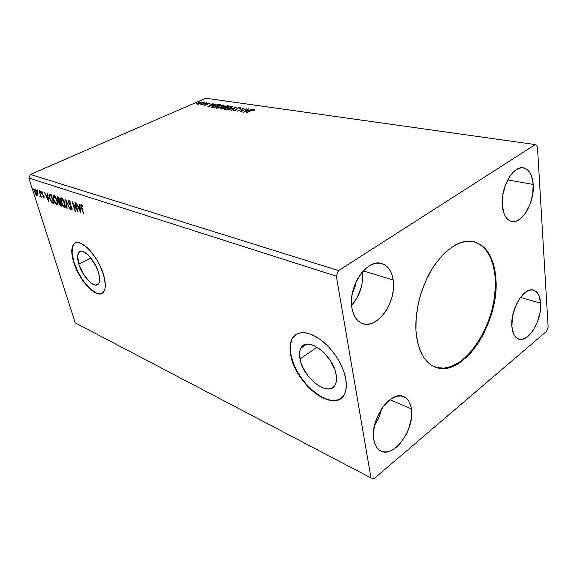 <?xml version="1.0" encoding="UTF-8"?>
<svg xmlns="http://www.w3.org/2000/svg" width="577" height="577" viewBox="0 0 577 577"><rect width="100%" height="100%" fill="white"/><g stroke="black" fill="none" stroke-linecap="round" stroke-linejoin="round"><path stroke-width="0.87" d="M435 366.979C463.136 378.462 500.223 320.185 495.109 276.585L495.708 276.751C500.843 320.552 463.418 379.075 435.296 367.095C425.299 363.041 419.032 352.785 416.5 336.326L415.952 330.52L416.125 318.107L417.972 305.096L419.515 298.54L421.441 292.049L426.367 279.549L432.526 268.139L435.988 263.004L443.468 254.14L447.406 250.49L455.448 244.936L459.48 243.076L463.446 241.842L471.077 241.273L474.655 241.914L481.196 244.994L486.721 250.303L489.044 253.714L492.736 261.857L495.073 271.486L495.996 282.247L495.924 287.923L494.741 299.651L490.45 317.393L483.468 334.162L477.554 344.173L470.846 352.843L467.262 356.572L459.782 362.637L452.108 366.64L448.271 367.801L440.814 368.357L433.854 366.489L430.658 364.635L424.989 359.161L422.588 355.576L418.794 346.849L416.5 336.326C413.723 315.633 420.042 288.284 432.267 268.565C445.906 248.182 459.847 239.253 474.106 241.777C486.555 245.701 493.753 257.364 495.708 276.751L495.109 276.585C493.176 257.392 486.072 245.766 473.796 241.698M299.982 359.053C299.102 354.53 299.427 350.881 300.949 348.09C306.575 335.381 333.282 354.862 336.146 374.574L336.542 378.57L336.196 382.082L335.136 384.96L333.405 387.117L331.09 388.458L328.284 388.956L325.096 388.595L321.656 387.405L314.537 382.782L307.974 375.807L302.875 367.499L301.122 363.221L299.506 355.158L299.723 351.667L300.617 348.732L302.175 346.445L304.339 344.923L307.036 344.217L310.174 344.382L313.636 345.407L320.971 349.907L324.548 353.218L330.809 361.31L335.028 370.246L336.146 374.574C336.853 378.606 336.593 381.916 335.374 384.506C329.633 398.152 303.033 378.368 299.982 359.053L317.083 347.152L299.982 359.053M78.825 264.129C77.094 258.229 77.21 254.226 79.164 252.12C83.088 247.67 95.097 260.213 98.53 272.589L99.648 278.568L99.056 282.918L98.14 284.266L95.284 285.074L91.44 283.343L89.334 281.605L83.189 273.772L78.825 264.129L77.657 255.784L78.934 252.358L81.689 251.327L83.514 251.788L87.697 254.601L89.889 256.859L95.854 265.896L98.53 272.589C100.131 278.273 100.03 282.146 98.213 284.201C94.231 288.853 82.338 276.383 78.825 264.129L90.813 257.955L78.825 264.129M75.32 242.982L74.426 243.609C71.397 246.833 71.216 252.964 73.892 262.016L73.661 262.131C70.985 253.079 71.159 246.949 74.188 243.732C80.131 237.046 98.429 256.145 103.615 274.998L99.525 264.742L96.763 259.715L90.373 250.887L87.012 247.454L80.636 243.213L77.873 242.549L75.537 242.888L73.719 244.208L72.471 246.437L71.844 249.48L71.836 253.209L73.661 262.131L75.407 267L80.253 276.664L86.305 285.125L89.514 288.507L95.746 292.957L98.537 293.844L100.953 293.765L102.915 292.712L104.329 290.7L105.137 287.808L105.288 284.129L103.615 274.998C106.009 283.559 105.851 289.394 103.139 292.496C97.066 299.651 79.035 280.71 73.661 262.131L73.892 262.016C78.934 279.282 95.133 297.494 102.143 293.282L102.136 293.282M295.965 334.501L292.597 338.172C290.166 342.486 289.654 348.169 291.06 355.223L290.794 355.403C289.387 348.349 289.899 342.659 292.33 338.346C298.006 330.412 307.447 330.873 320.646 339.738C332.713 348.667 343.416 365.342 345.789 379.024L344.094 372.381L341.332 365.486L337.61 358.627L333.088 352.107L327.96 346.193L322.449 341.137L316.787 337.141L311.212 334.343L305.954 332.85L301.201 332.684L297.148 333.838L293.909 336.225L291.616 339.738L290.318 344.231L290.043 349.518L290.794 355.403L292.532 361.671L295.186 368.112L298.655 374.487L302.831 380.582L307.563 386.193L312.691 391.112L318.035 395.166L323.423 398.188L328.638 400.063L333.499 400.683L337.812 400.012L341.389 398.043L344.087 394.834L345.767 390.478L346.344 385.14L345.789 379.024C346.791 384.953 346.424 389.843 344.678 393.694C335.908 414.841 295.489 384.592 290.794 355.403L291.06 355.223C295.323 380.531 327.664 409.259 341.166 398.224M540.642 303.17L520.44 297.429L540.642 303.17L540.101 312.272L537.533 321.714L533.307 330.123L528.027 336.283L525.221 338.209L522.452 339.254L519.812 339.363L517.41 338.519L515.348 336.759L513.696 334.126L511.907 326.676C510.039 309.82 524.024 286.495 533.509 290.13C537.692 291.551 540.065 295.893 540.642 303.17C542.192 320.033 528.395 342.99 518.716 339.11C514.857 337.682 512.585 333.535 511.907 326.676L512.369 317.3L515.03 307.491L519.451 298.828L524.933 292.676L527.796 290.858L530.588 289.979L533.206 290.051L535.543 291.075L537.512 292.993L539.055 295.727L540.642 303.17M533.198 184.438L507.688 179.916L533.198 184.438L532.65 194.557L529.917 204.669L525.402 213.324L519.733 219.267L516.718 220.919L513.732 221.582L510.89 221.229L508.294 219.851L506.051 217.493L504.255 214.233L502.293 205.535C500.403 187.756 513.191 165.274 523.454 167.849C529.131 169.263 532.376 174.795 533.198 184.438C534.749 202.275 522.055 224.33 511.611 221.417C506.361 219.974 503.252 214.68 502.293 205.535L502.747 195.084L505.582 184.546L510.328 175.617L513.191 172.227L516.227 169.725L519.307 168.217L522.315 167.748L525.135 168.325L527.659 169.912L529.794 172.436L531.467 175.79L533.198 184.438M393.175 280.004L363.294 270.916L393.175 280.004L393.536 285.485L393.117 291.255L391.949 297.112L390.066 302.838L387.535 308.233L384.448 313.095L380.914 317.256L377.062 320.552L373.016 322.86L368.941 324.072L364.981 324.137L361.296 323.033L358.021 320.783L355.302 317.465L353.247 313.203L351.948 308.14C347.585 286.805 367.275 258.006 381.808 263.588C387.982 265.694 391.769 271.168 393.175 280.004C396.983 301.439 377.365 329.835 362.443 323.517C356.954 321.36 353.456 316.232 351.948 308.14L351.472 302.492L351.833 296.47L353.03 290.332L355.014 284.331L357.697 278.705L360.971 273.686L364.7 269.481L368.732 266.257L372.893 264.122L377.019 263.148L380.957 263.372L384.549 264.756L387.665 267.23L390.196 270.7L392.05 275.013L393.175 280.004M411.401 408.891L390.016 399.666L411.401 408.891L411.278 418.873L408.422 429.577L406.085 434.719L400.005 443.655L396.478 447.117L392.793 449.728L389.086 451.373L385.486 451.986L382.154 451.524L379.204 449.988L376.759 447.435L374.935 443.944L373.795 439.645C369.612 419.71 390.982 389.699 403.777 396.68C407.903 398.577 410.442 402.645 411.401 408.891C415.079 428.805 393.99 458.491 380.82 450.99C377.156 449.108 374.812 445.329 373.795 439.645L373.398 434.719L373.773 429.346L376.738 418.159L382.205 407.91L385.609 403.662L389.28 400.229L393.074 397.741L396.825 396.291L400.395 395.923L403.648 396.63L406.468 398.368L408.747 401.073L410.406 404.628L411.401 408.891M205.809 98.241L535.29 144.575L338.591 270.591L30.444 174.434L205.809 98.241L30.444 174.434L28.85 178.048L336.341 276.159L370.982 477.929L75.205 322.832L28.85 178.048L75.205 322.832L370.982 477.929L373.968 478.759L546.563 331.306L548.15 327.13L537.432 146.587L535.29 144.575L338.591 270.591L336.341 276.159L370.982 477.929L373.968 478.759L546.563 331.306L548.15 327.13L537.432 146.587L535.29 144.575L205.809 98.241M246.862 108.577L241.85 110.878L243.862 108.137L237.125 111.217L242.614 108.988L240.573 111.736L246.862 108.577L241.85 110.878L243.862 108.137L237.125 111.217L242.614 108.988L240.573 111.736L246.862 108.577M236.505 107.062L227.836 109.81L234.853 107.791L231.168 110.315L231.658 110.387L236.505 107.062L227.836 109.81L234.853 107.791L231.168 110.315L231.658 110.387L236.505 107.062M228.687 105.923L225.059 106.11L220.609 108.584L221.994 108.923L228.687 105.923L224.294 106.399L223.494 107.3L220.609 108.512L221.994 108.923L228.687 105.923M218.921 104.487L214.478 105.23L211.564 107.134L213.555 107.647L220.226 104.682L218.921 104.487L219.015 104.906L218.921 104.487L213.548 105.613L211.543 106.983L213.555 107.647L220.226 104.682L218.921 104.487M198.986 103.968L201.315 103.189L202.505 102.172L201.171 101.978L197.651 103.031L196.656 103.961L198.452 104.076L202.513 102.28L198.084 102.836L196.642 103.846L198.986 103.968M206.689 102.699L200.486 104.603L202.152 104.444L201.438 104.762L201.856 104.819L206.689 102.699L200.479 104.567L202.152 104.444L201.438 104.762L201.856 104.819L206.689 102.699M204.669 105.295L206.927 104.769L208.225 103.521L209.97 103.514L209.877 103.124L207.605 103.528L206.501 104.697L204.554 104.87L204.669 105.295L204.554 104.87L204.669 105.295L206.746 104.855L207.922 103.636L209.97 103.514L209.754 103.103L207.475 103.586L206.299 104.798L204.554 104.87L204.647 105.288M251.219 110.589L253.317 109.875L254.681 110.092L254.298 109.558L252.719 109.731L246.235 112.594L251.219 110.589L254.681 110.092L254.298 109.558L250.815 110.488L246.704 112.666L251.219 110.589M207.778 106.774L216.209 104.091L213.05 104.884L211.492 104.653L213.05 103.629L212.588 103.564L207.778 106.774L216.209 104.091L213.05 104.884L211.492 104.653L213.05 103.629L212.588 103.564L207.778 106.774M207.554 103.103L206.552 103.247L207.554 103.103M199.188 101.877L198.2 102.021L199.188 101.877M204.352 102.627L203.349 102.749L204.352 102.627M222.152 106.925L224.064 105.339L221.352 105.18L217.19 106.565L215.805 107.892L217.767 108.173L221.525 107.192L224.078 105.519L223.436 105.05L217.767 106.291L215.791 107.719L216.447 108.187L222.152 106.925M230.713 108.202L232.61 106.594L230.634 106.305L226.227 107.553L224.287 109.176L226.054 109.486L229.74 108.599L232.625 106.788L231.961 106.298L226.227 107.553L224.265 108.988L224.943 109.479L230.713 108.202M240.414 107.531L237.515 108.101L235.676 110.019L234.334 110.438L233.815 110.351L234.082 109.918L233.31 110.048L233.021 110.64L236.195 110.063L238.323 108.043L239.758 107.849L239.57 108.49L240.277 108.397L240.804 107.762L240.414 107.531L240.659 108.058L240.414 107.531L237.349 108.173L235.459 110.128L234.002 110.431L234.082 109.918L232.978 110.481L235.943 110.185L237.796 108.245L239.758 107.849L239.57 108.49L240.277 108.397L240.797 107.827L240.414 107.531M243.508 112.183L252.221 109.363L248.925 110.193L247.223 109.94L248.759 108.858L248.254 108.779L243.508 112.183L252.221 109.363L248.925 110.193L247.223 109.94L248.759 108.858L248.254 108.779L243.508 112.183M37.815 195.113L36.993 191.752L35.19 189.191L34.548 189.234L34.404 190.295L35.529 193.858L36.517 195.358L37.555 195.827L37.433 192.927L34.627 189.148L34.771 192.018L35.861 194.442L37.173 195.848L37.815 195.113M39.214 190.626L40.282 195.351L39.964 196.606L40.498 196.901L40.614 196.072L41.284 197.161L39.214 190.626L40.202 194.925L39.964 196.606L40.484 196.908L40.614 196.072L41.284 197.161L39.214 190.626M43.888 198.156L43.967 196.418L41.897 192.754L42.107 192.213L42.835 193.079L42.857 192.538L41.645 191.376L41.58 192.862L43.636 196.432L43.686 197.356L42.922 196.497L42.878 196.981L43.643 197.998L44.205 198.012L44.054 196.685L41.991 193.115L41.97 192.22L42.835 193.079L42.857 192.538L41.566 191.405L41.631 193.028L43.419 195.964L43.715 197.341L42.922 196.497L42.878 196.981L43.888 198.156M50.026 194.24L49.139 194.377L48.98 195.423L50.17 199.808L51.779 202.52L54.014 203.724L51.187 194.629L49.24 194.254L49.514 198.026L51.98 202.722L54.014 203.724L51.187 194.629L50.026 194.24M58.688 197.139L57.152 196.916L57.274 199.007L58.804 201.625L59.481 204.748L61.523 206.328L58.688 197.139L57.231 196.829L57.274 199.007L58.804 201.625L58.926 203.407L60.801 206.083L61.523 206.328L58.688 197.139M65.641 199.469L66.737 208.146L67.17 208.297L66.297 201.705L70.149 209.336L65.641 199.469L66.737 208.146L67.17 208.297L66.297 201.705L70.149 209.336L65.641 199.469M74.887 202.563L76.993 209.566L72.212 201.661L75.039 211.031L75.45 211.175L73.344 204.193L78.126 212.112L75.306 202.7L74.887 202.563L76.993 209.566L72.212 201.661L75.039 211.031L75.45 211.175L73.344 204.193L78.126 212.112L74.887 202.563M81.754 207.727L81.386 205.549L82.684 206.602L82.684 205.939L81.314 204.489L80.787 205.419L83.629 214.024L81.429 205.491L82.684 206.602L82.684 205.939L80.946 204.525L81.307 207.489L83.629 214.024L81.754 207.727M80.766 213.028L79.684 204.164L79.229 204.013L79.576 206.869L78.054 206.35L76.135 202.974L80.766 213.028L79.684 204.164L79.229 204.013L79.576 206.869L78.054 206.35L76.135 202.974L80.766 213.028M68.901 200.342L68.331 200.919L68.627 202.722L71.836 208.6L71.562 209.184L70.495 207.749L70.351 208.21L72.046 210.158L71.865 207.547L68.966 202.65L69.146 201.294L70.524 203.154L70.711 202.787L69.637 200.947L68.54 200.378L68.555 202.498L71.743 208.196L71.562 209.184L70.495 207.749L70.351 208.21L71.851 210.136L72.132 208.297L68.966 202.65L69.226 201.315L70.524 203.154L70.711 202.787L68.901 200.342L68.865 201.488L68.901 200.342M64.848 203.328L62.395 198.582L61.371 197.824L60.643 198.012L60.895 202.022L63.355 206.775L64.494 207.569L65.215 207.121L64.848 203.328C64.054 200.695 62.9 198.863 61.371 197.824L60.765 197.882L60.895 202.022C61.689 204.655 62.85 206.494 64.379 207.54L64.977 207.475L64.848 203.328M57.224 200.731L54.801 196.043L53.798 195.293L53.098 195.48L53.25 199.043L55.291 203.501L56.575 204.792L57.505 204.705L57.224 200.731C56.438 198.127 55.291 196.317 53.798 195.293L53.221 195.343L53.372 199.454C54.166 202.058 55.305 203.876 56.806 204.9L57.375 204.842L57.224 200.731M48.879 201.936L47.624 193.439L47.213 193.302L47.617 196.036L46.239 195.567L44.422 192.365L48.879 201.936L47.624 193.439L47.213 193.302L47.617 196.036L46.239 195.567L44.422 192.365L48.879 201.936M40.585 191.651L39.928 190.828L40.361 192.177L40.585 191.651L39.95 190.807L40.513 192.292L40.585 191.651M37.765 190.706L37.116 189.883L37.541 191.232L37.765 190.706L37.13 189.862L37.693 191.348L37.765 190.706M33.214 189.177L32.572 188.362L32.997 189.703L33.257 189.306L32.593 188.34L33.156 189.819L33.214 189.177M30.444 174.434L338.591 270.591L336.341 276.159L28.85 178.048L30.444 174.434M374.459 425.566C377.892 420.467 380.265 414.899 381.563 408.855L379.313 416.356L374.459 425.566M351.609 305.449C359.846 295.734 363.474 284.519 362.493 271.817L362.392 281.547L361.281 287.223L356.975 297.97L351.609 305.449M352.338 293.361L355.223 286.134L356.009 282.016L352.338 293.361M291.883 339.557L290.577 344.051L290.31 349.337L291.06 355.223L292.791 361.49L295.446 367.924L298.915 374.3L303.091 380.402L307.815 386.006L312.943 390.925L318.295 394.978L323.675 398L328.897 399.868L333.758 400.488L338.072 399.818M73.957 244.093L72.709 246.321L72.075 253.087L73.892 262.016L77.866 271.781L83.413 281.006L89.745 288.385L95.977 292.835L98.768 293.722M81.364 205.6L81.321 204.489L81.364 205.6M82.374 205.491L81.927 205.7L82.374 205.491M80.564 211.391L80.232 210.655L80.564 211.391M78.703 207.294L78.313 206.436L78.703 207.294M79.987 206.667L79.576 206.869L79.987 206.667M80.095 207.511L78.522 207.381L80.095 207.511M80.052 210.742L78.522 207.381L80.102 207.583L79.691 207.778L80.052 210.742L80.463 210.547L80.052 210.742L78.522 207.381L79.691 207.778L80.052 210.742M77.556 210.194L77.138 209.501L77.556 210.194M73.517 204.114L73.279 203.335L73.517 204.114M69.716 201.084L69.226 201.315L69.644 201.063M72.284 209.927L71.851 210.136L72.284 209.927M72.298 209.891L71.57 209.191L72.298 209.891M70.719 205.628L70.351 205.809L70.719 205.628M67.127 207.965L66.737 208.146L67.127 207.965M66.398 201.661L66.297 200.89L66.398 201.661M65.093 207.359L64.379 207.54L64.869 207.309L63.694 206.371L65.093 207.359M61.955 198.51L61.681 198.784L64.761 203.054L64.408 206.609L62.915 205.535L61.515 202.83L61.176 198.841L61.681 198.784L64.451 203.198L64.552 206.53L64.076 206.588L61.292 202.159L60.974 199.159L62.532 198.748L61.378 198.748M64.84 206.393L65.331 205.621L65.136 206.191M61.386 205.888L60.801 206.083L61.285 205.852L60.296 205.059L61.386 205.888M59.207 202.296L59.027 201.135L59.207 202.296M57.556 197.904L57.592 196.779L57.556 197.904M58.63 197.579L58.14 197.803L59.64 201.38L58.789 200.991L57.664 199.137L57.635 197.781L58.847 197.651L57.722 197.745M59.662 202.174L60.044 201.972M60.196 202.037L59.734 202.253L60.837 205.253L59.316 203.53L59.265 202.231L60.196 202.037L59.352 202.195M59.936 202.318L60.837 205.253L59.316 203.53L59.171 202.397L59.936 202.318M58.587 197.954L59.64 201.38L58.45 200.659L57.664 199.137L57.628 197.788L58.587 197.954M57.498 204.72L56.806 204.9L57.296 204.676L56.157 203.768L57.498 204.72M53.358 196.88L53.589 195.25L53.358 196.88M54.591 196.014L54.108 196.238L54.591 196.014M56.957 203.912L55.695 203.335L54.245 200.919L53.351 197.709L53.647 196.281L54.909 196.851L57.137 200.457L57.217 203.378L56.503 203.962L53.755 199.584L53.625 196.295L54.108 196.238L56.842 200.601L57.224 203.775M53.877 203.284L51.98 202.722L52.464 202.498L52.06 202.058L53.877 203.284M51.165 195.076L50.682 195.3L51.396 195.3L53.344 202.657L51.916 201.936L49.514 198.026L49.6 195.322L51.339 195.134L50.264 194.939M49.499 195.617L49.622 194.16L49.499 195.617M53.344 202.657L51.75 201.784L50.718 200.226L49.896 198.163L49.73 195.185L51.093 195.437L53.344 202.657M49.795 195.156L50.221 194.968M48.634 200.233L48.367 199.664L48.634 200.233M46.888 196.461L46.528 195.668L46.888 196.461M47.985 195.87L47.617 196.036L47.985 195.87M48.1 196.642L46.694 196.548L48.1 196.642M48.172 199.757L46.694 196.548L48.115 196.743L47.747 196.908L48.172 199.757L48.533 199.592L48.172 199.757L46.694 196.548L47.747 196.908L48.172 199.757M44.241 197.868L43.737 197.327L44.241 197.868M43.758 197.284L44.162 197.139M43.203 194.99L42.835 195.163L43.203 194.99M41.962 192.235L41.926 191.441L41.962 192.235M42.525 192.026L42.107 192.213L42.525 192.026M40.419 191.239L39.972 191.441L40.419 191.239M40.614 196.584L39.964 196.606L40.419 196.05L40.614 196.584M37.599 190.302L37.152 190.497L37.599 190.302M37.339 195.459L37.707 195.646L37.173 195.848L37.649 195.632L37.036 195.185M35.796 189.718L35.291 189.92L37.072 192.797L37.195 195.026L35.132 192.141L35.009 189.948L35.767 189.71L35.11 189.905M37.195 195.026L37.75 194.716M37.072 192.797L37.274 194.932L36.142 194.276L34.908 191.304L35.082 189.912L36.315 191.059L37.072 192.797M33.055 188.78L32.615 188.975L33.055 188.78M253.873 110.048L254.392 110.063L254.298 109.558L254.601 110.113L253.873 110.048M211.586 105.064L211.492 104.653L211.586 105.064M209.357 106.06L210.994 104.978L212.185 105.158L209.401 106.262L210.994 104.978L212.185 105.158L209.357 106.06M206.826 104.812L206.869 103.932L206.97 104.408L207.504 104.098L206.826 104.79M209.393 103.571L209.754 103.564L209.393 103.571M209.855 103.543L209.754 103.103L209.855 103.543M196.872 104.105L196.764 103.644L196.872 104.105L197.377 103.716L196.872 104.112M201.791 102.417L202.065 101.978L202.39 102.497L201.791 102.417M197.673 103.896L197.377 103.687L198.495 102.894L201.784 102.461L200.746 103.434L197.731 104.17L197.406 103.608L198.834 102.756L201.784 102.389L199.988 103.492L197.673 103.896M211.737 107.286L212.394 106.738L211.737 107.286M212.423 106.911L212.747 107.524L212.408 106.695L213.548 105.613L217.327 104.762L219.116 104.92L213.865 107.51L213.533 107.235L213.62 107.625L212.495 107.322M212.48 106.969L215.546 105.093L219.116 104.92L213.815 107.279L212.48 106.969M215.964 108.043L216.649 107.416L215.964 108.043M223.191 105.504L223.436 105.05L224.013 105.678L223.191 105.504L221.763 107.091L217.118 107.877L216.62 107.495L218.2 106.356L222.765 105.353L223.27 105.728L221.207 107.077L217.19 108.216L216.656 107.387L218.2 106.356L221.085 105.461L223.205 105.512M220.919 108.75L221.46 108.426L220.919 108.75M223.523 107.459L224.128 107.019L223.523 107.459M227.576 106.233L227.54 105.75L227.576 106.233M224.136 107.033L224.229 107.394M221.467 108.375L223.133 107.56L224.446 107.827L221.784 108.483L221.878 108.909L221.438 108.296L221.979 107.921L224.388 107.582L222.289 108.793L221.467 108.375L221.546 108.764M225.08 107.279L224.237 107.106L224.338 107.574L224.114 106.925L224.734 106.464L227.562 106.161L225.131 107.517L224.114 106.983L224.734 106.464L227.562 106.161L225.08 107.279M224.431 109.32L225.131 108.671L224.431 109.32M231.723 106.752L231.961 106.298L232.567 106.94L231.723 106.752M225.614 109.161L225.109 108.757L226.674 107.618L231.29 106.608L231.81 106.997L230.31 108.375L225.686 109.507L225.239 108.512L227.179 107.401L230.216 106.615L231.803 106.846L229.48 108.454L225.614 109.161M240.054 108.426L239.974 108.036M233.238 110.734L233.31 110.048L233.844 110.474L233.238 110.734M236.137 110.092L236.051 109.695L236.137 110.092M236.202 110.056L236.166 109.305L236.267 109.796L237.068 108.858L236.44 109.392M239.982 108.007L240.515 108.029L239.982 108.007M236.361 109.529L236.217 109.998L236.116 109.507M241.172 111.462L242.614 108.988L241.172 111.462M242.665 109.226L243.386 108.902L242.665 109.226M246.891 110.308L247.252 110.063L246.891 110.308M248.326 109.161L248.254 108.779L248.326 109.161M247.309 110.373L247.223 109.94L247.309 110.373M248.045 110.546L248.406 110.596L248.045 110.546M245.11 111.426L246.732 110.286L248.038 110.481L245.16 111.65L246.732 110.286L248.038 110.481L245.11 111.426M436.659 367.506L443.908 368.155L451.517 366.417L459.198 362.421L466.678 356.362L473.695 348.494L480.035 339.117L487.81 322.969L491.611 311.342L494.143 299.47L495.326 287.757L495.109 276.585L493.472 266.35L490.45 257.421L486.108 250.151L480.583 244.85L474.042 241.763M306.481 344.289L300.949 348.09M80.629 251.384L79.164 252.12M81.508 205.455L81.934 205.253M69.067 201.294L69.464 201.113M71.757 209.17L72.248 208.939M43.715 197.341L44.177 197.132M42.013 192.206L42.453 192.004M206.717 104.444L206.804 104.826M206.717 104.177L206.818 104.653M197.406 103.781L197.485 104.156M201.784 102.461L201.885 102.886M223.27 105.728L223.371 106.211M231.81 106.997L231.911 107.488M233.815 110.344L233.901 110.748"/></g></svg>
